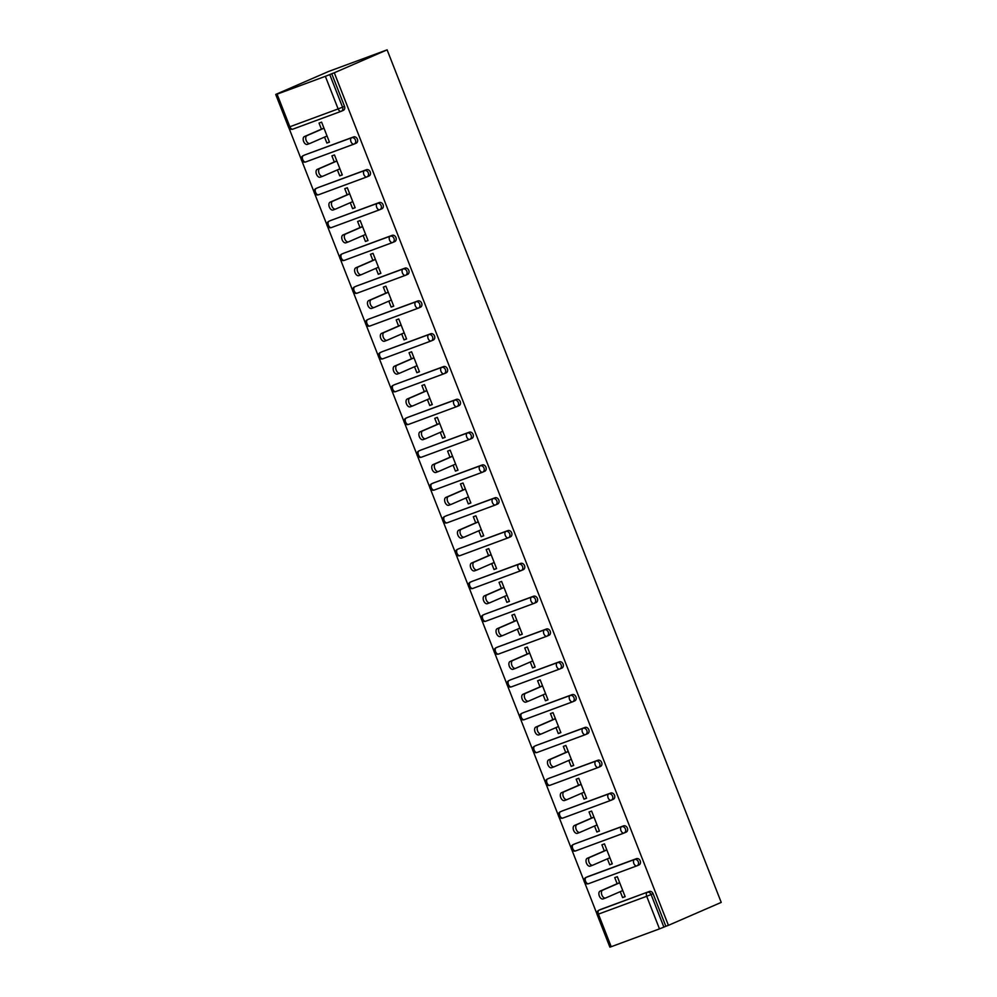 <?xml version="1.0" encoding="UTF-8"?>
<svg xmlns="http://www.w3.org/2000/svg" width="997" height="997" viewBox="0 0 997 997"><rect width="100%" height="100%" fill="white"/><g stroke="black" fill="none" stroke-linecap="round" stroke-linejoin="round"><path stroke-width="1.5" d="M288.544 127.192A3.39 3.39 0 0 0 292.881 129.136A3.39 2.006 69.7 0 1 289.853 126.756L338.133 108.922L325.358 76.333L277.079 94.167L289.853 126.756L288.544 127.192L275.77 94.603L278.337 93.456L275.845 94.553M288.893 127.853L301.219 159.296M301.755 160.654L314.067 192.097M314.603 193.468L326.929 224.898M327.465 226.269L339.778 257.712M340.313 259.07L352.639 290.513M353.175 291.884L365.5 323.327M366.036 324.686L378.349 356.128M378.885 357.499L391.21 388.93M391.746 390.301L404.072 421.743M404.608 423.114L416.92 454.545M417.456 455.916L429.782 487.359M430.318 488.717L442.643 520.16M443.179 521.531L455.492 552.974M456.028 554.332L468.353 585.775M468.889 587.146L481.202 618.576M481.738 619.947L494.063 651.39M494.599 652.761L506.925 684.191M507.461 685.562L519.773 717.005M520.309 718.363L532.635 749.806M533.171 751.177L545.496 782.62M546.032 783.978L558.345 815.421M558.881 816.792L571.206 848.223M571.742 849.594L584.068 881.036M584.603 882.407L596.916 913.838M275.783 94.403L328.599 71.46L387.11 49.85L721.23 902.397L668.414 925.341L334.294 72.781L387.11 49.85M611.198 946.714L659.478 928.88L646.704 896.291L598.424 914.124L611.198 946.714L609.89 947.15L597.116 914.548L598.424 914.124A3.39 2.006 -110.3 0 1 599.035 910.161L649.284 891.48A3.39 2.729 66.5 0 1 653.072 893.686L665.846 926.275L668.414 925.341M653.072 893.686L651.103 894.533L663.877 927.135L665.846 926.275M663.877 927.135L659.478 928.88M617.143 883.728L614.75 877.622L617.317 876.675L625.144 896.664L622.589 897.599L625.082 896.515M620.246 891.642L622.589 897.599M334.294 72.781L331.739 73.728L344.513 106.33A3.39 2.729 66.5 0 1 343.304 110.38A3.39 2.729 66.5 0 1 343.192 110.43L341.448 111.178M600.78 909.401A3.39 2.729 66.5 0 1 600.892 909.351A3.39 2.729 66.5 0 1 601.004 909.301L649.284 891.48M305.07 154.859A3.39 2.729 66.5 0 1 305.182 154.797A3.39 2.729 66.5 0 1 305.294 154.759L353.574 136.925A3.39 2.729 66.5 0 1 357.375 139.131A3.39 2.729 66.5 0 1 356.166 143.182A3.39 2.729 66.5 0 1 356.054 143.232L354.309 143.992M317.931 187.66A3.39 2.729 66.5 0 1 318.043 187.61A3.39 2.729 66.5 0 1 318.155 187.561L366.435 169.727A3.39 2.729 66.5 0 1 370.223 171.933A3.39 2.729 66.5 0 1 369.015 175.995A3.39 2.729 66.5 0 1 368.902 176.033L367.158 176.793M330.78 220.462A3.39 2.729 66.5 0 1 330.892 220.412A3.39 2.729 66.5 0 1 331.004 220.374L379.284 202.541A3.39 2.729 66.5 0 1 383.085 204.746A3.39 2.729 66.5 0 1 381.876 208.797A3.39 2.729 66.5 0 1 381.764 208.847L380.019 209.607M343.641 253.275A3.39 2.729 66.5 0 1 343.753 253.226A3.39 2.729 66.5 0 1 343.865 253.176L392.145 235.342A3.39 2.729 66.5 0 1 395.946 237.548A3.39 2.729 66.5 0 1 394.737 241.61A3.39 2.729 66.5 0 1 394.613 241.648L392.868 242.408M356.502 286.077A3.39 2.729 66.5 0 1 356.614 286.027A3.39 2.729 66.5 0 1 356.727 285.977L405.006 268.143A3.39 2.729 66.5 0 1 408.795 270.361A3.39 2.729 66.5 0 1 407.586 274.412A3.39 2.729 66.5 0 1 407.474 274.462L405.729 275.222M369.351 318.89A3.39 2.729 66.5 0 1 369.463 318.828A3.39 2.729 66.5 0 1 369.575 318.791L417.855 300.957A3.39 2.729 66.5 0 1 421.656 303.163A3.39 2.729 66.5 0 1 420.447 307.213A3.39 2.729 66.5 0 1 420.335 307.263L418.59 308.023M382.212 351.692A3.39 2.729 66.5 0 1 382.325 351.642A3.39 2.729 66.5 0 1 382.437 351.592L430.716 333.758A3.39 2.729 66.5 0 1 434.505 335.977A3.39 2.729 66.5 0 1 433.296 340.027A3.39 2.729 66.5 0 1 433.184 340.077L431.439 340.824M395.074 384.506A3.39 2.729 66.5 0 1 395.173 384.443A3.39 2.729 66.5 0 1 395.298 384.406L443.578 366.572A3.39 2.729 66.5 0 1 447.366 368.778A3.39 2.729 66.5 0 1 446.158 372.828A3.39 2.729 66.5 0 1 446.045 372.878L444.301 373.638M407.923 417.307A3.39 2.729 66.5 0 1 408.035 417.257A3.39 2.729 66.5 0 1 408.147 417.207L456.427 399.373A3.39 2.729 66.5 0 1 460.228 401.579A3.39 2.729 66.5 0 1 459.019 405.642A3.39 2.729 66.5 0 1 458.907 405.679L457.162 406.44M420.784 450.108A3.39 2.729 66.5 0 1 420.896 450.058A3.39 2.729 66.5 0 1 421.008 450.021L469.288 432.187A3.39 2.729 66.5 0 1 473.077 434.393A3.39 2.729 66.5 0 1 471.868 438.443A3.39 2.729 66.5 0 1 471.755 438.493L470.011 439.253M433.633 482.922A3.39 2.729 66.5 0 1 433.745 482.872A3.39 2.729 66.5 0 1 433.857 482.822L482.137 464.988A3.39 2.729 66.5 0 1 485.938 467.194A3.39 2.729 66.5 0 1 484.729 471.257A3.39 2.729 66.5 0 1 484.617 471.294L482.872 472.055M446.494 515.723A3.39 2.729 66.5 0 1 446.606 515.673A3.39 2.729 66.5 0 1 446.718 515.623L494.998 497.79A3.39 2.729 66.5 0 1 498.799 500.008A3.39 2.729 66.5 0 1 497.59 504.058A3.39 2.729 66.5 0 1 497.478 504.108L495.721 504.856M459.355 548.537A3.39 2.729 66.5 0 1 459.467 548.475A3.39 2.729 66.5 0 1 459.58 548.437L507.859 530.603A3.39 2.729 66.5 0 1 511.648 532.809A3.39 2.729 66.5 0 1 510.439 536.86A3.39 2.729 66.5 0 1 510.327 536.909L508.582 537.67M472.204 581.338A3.39 2.729 66.5 0 1 472.316 581.288A3.39 2.729 66.5 0 1 472.428 581.239L520.708 563.405A3.39 2.729 66.5 0 1 524.509 565.623A3.39 2.729 66.5 0 1 523.3 569.673A3.39 2.729 66.5 0 1 523.188 569.723L521.443 570.471M485.065 614.14A3.39 2.729 66.5 0 1 485.178 614.09A3.39 2.729 66.5 0 1 485.29 614.052L533.569 596.218A3.39 2.729 66.5 0 1 537.371 598.424A3.39 2.729 66.5 0 1 536.162 602.475A3.39 2.729 66.5 0 1 536.037 602.524L534.292 603.285M497.927 646.953A3.39 2.729 66.5 0 1 498.039 646.903A3.39 2.729 66.5 0 1 498.151 646.854L546.431 629.02A3.39 2.729 66.5 0 1 550.219 631.226A3.39 2.729 66.5 0 1 549.011 635.288A3.39 2.729 66.5 0 1 548.898 635.326L547.154 636.086M510.776 679.755A3.39 2.729 66.5 0 1 510.888 679.705A3.39 2.729 66.5 0 1 511 679.655L559.28 661.834A3.39 2.729 66.5 0 1 563.081 664.039A3.39 2.729 66.5 0 1 561.872 668.09A3.39 2.729 66.5 0 1 561.76 668.14L560.015 668.9M523.637 712.568A3.39 2.729 66.5 0 1 523.749 712.519A3.39 2.729 66.5 0 1 523.861 712.469L572.141 694.635A3.39 2.729 66.5 0 1 575.93 696.841A3.39 2.729 66.5 0 1 574.721 700.903A3.39 2.729 66.5 0 1 574.608 700.941L572.864 701.701M536.498 745.37A3.39 2.729 66.5 0 1 536.598 745.32A3.39 2.729 66.5 0 1 536.722 745.27L585.002 727.436A3.39 2.729 66.5 0 1 588.791 729.654A3.39 2.729 66.5 0 1 587.582 733.705A3.39 2.729 66.5 0 1 587.47 733.755L585.725 734.502M549.347 778.183A3.39 2.729 66.5 0 1 549.459 778.121A3.39 2.729 66.5 0 1 549.571 778.084L597.851 760.25A3.39 2.729 66.5 0 1 601.652 762.456A3.39 2.729 66.5 0 1 600.443 766.506A3.39 2.729 66.5 0 1 600.331 766.556L598.586 767.316M562.208 810.985A3.39 2.729 66.5 0 1 562.32 810.935A3.39 2.729 66.5 0 1 562.433 810.885L610.712 793.051A3.39 2.729 66.5 0 1 614.501 795.27A3.39 2.729 66.5 0 1 613.292 799.32A3.39 2.729 66.5 0 1 613.18 799.37L611.435 800.117M575.057 843.786A3.39 2.729 66.5 0 1 575.169 843.736A3.39 2.729 66.5 0 1 575.281 843.699L623.561 825.865A3.39 2.729 66.5 0 1 627.362 828.071A3.39 2.729 66.5 0 1 626.153 832.121A3.39 2.729 66.5 0 1 626.041 832.171L624.296 832.931M587.918 876.6A3.39 2.729 66.5 0 1 588.031 876.55A3.39 2.729 66.5 0 1 588.143 876.5L636.422 858.666A3.39 2.729 66.5 0 1 640.224 860.872A3.39 2.729 66.5 0 1 639.015 864.935A3.39 2.729 66.5 0 1 638.903 864.972L637.145 865.732M607.397 858.841L609.728 864.798L612.283 863.851L604.456 843.873L601.901 844.82L604.282 850.915M594.536 826.039L596.867 831.997L599.434 831.049L591.595 811.072L589.04 812.007L591.433 818.113M581.675 793.226L584.018 799.183L586.572 798.236L578.746 778.258L576.179 779.205L578.572 785.3M568.826 760.424L571.156 766.381L573.711 765.434L565.885 745.457L563.33 746.404L565.723 752.498M555.965 727.611L558.295 733.568L560.862 732.621L553.023 712.643L550.469 713.59L552.861 719.697M543.103 694.809L545.446 700.766L548.001 699.819L540.175 679.842L537.62 680.789L540 686.883M530.254 661.996L532.585 667.953L535.14 667.018L527.313 647.028L524.758 647.975L527.151 654.082M517.393 629.194L519.724 635.151L522.291 634.204L514.464 614.227L511.897 615.174L514.29 621.268M504.544 596.393L506.875 602.35L509.43 601.403L501.603 581.425L499.048 582.36L501.429 588.467M491.683 563.579L494.014 569.536L496.581 568.589L488.742 548.612L486.187 549.559L488.58 555.653M478.822 530.778L481.165 536.735L483.719 535.788L475.893 515.81L473.326 516.758L475.719 522.852M465.973 497.964L468.303 503.921L470.858 502.974L463.032 482.997L460.477 483.944L462.857 490.05M453.112 465.163L455.442 471.12L458.009 470.173L450.17 450.195L447.616 451.143L450.008 457.237M440.25 432.349L442.593 438.306L445.148 437.371L437.322 417.394L434.754 418.329L437.147 424.435M427.401 399.548L429.732 405.505L432.287 404.558L424.46 384.58L421.905 385.527L424.298 391.622M414.54 366.746L416.871 372.704L419.438 371.756L411.599 351.779L409.044 352.726L411.437 358.82M401.679 333.933L404.022 339.89L406.577 338.943L398.75 318.965L396.195 319.912L398.576 326.007M388.83 301.131L391.16 307.088L393.715 306.141L385.889 286.164L383.334 287.111L385.727 293.205M375.969 268.318L378.299 274.275L380.866 273.328L373.04 253.35L370.473 254.297L372.866 260.404M363.12 235.516L365.45 241.473L368.005 240.526L360.179 220.549L357.624 221.496L360.004 227.59M350.259 202.703L352.589 208.66L355.156 207.725L347.317 187.748L344.763 188.682L347.155 194.789M337.397 169.901L339.74 175.858L342.295 174.911L334.469 154.934L331.901 155.881L334.294 161.975M324.548 137.1L326.879 143.057L329.434 142.11L321.607 122.133L319.052 123.08L321.433 129.174M331.739 73.728L329.77 74.588L342.544 107.178L344.513 106.33M325.358 76.333L329.77 74.588M275.77 94.603L277.079 94.167M609.728 864.798L612.233 863.714M596.867 831.997L599.371 830.9M584.018 799.183L586.523 798.099M571.156 766.381L573.661 765.285M558.295 733.568L560.8 732.483M545.446 700.766L547.951 699.682M532.585 667.953L535.09 666.868M519.724 635.151L522.229 634.067M506.875 602.35L509.38 601.253M494.014 569.536L496.518 568.452M481.165 536.735L483.657 535.638M468.303 503.921L470.808 502.837M455.442 471.12L457.947 470.036M442.593 438.306L445.098 437.222M429.732 405.505L432.237 404.421M416.871 372.704L419.376 371.607M404.022 339.89L406.527 338.806M391.16 307.088L393.665 306.004M378.299 274.275L380.804 273.19M365.45 241.473L367.955 240.389M352.589 208.66L355.094 207.575M339.74 175.858L342.233 174.774M326.879 143.057L329.384 141.96M605.553 898.023L603.148 898.908A4.175 2.48 -110.3 0 1 603.06 898.945A4.175 2.48 -110.3 0 1 599.309 895.942A4.175 2.48 -110.3 0 1 600.094 891.131L602.649 890.184A4.175 2.48 69.7 0 0 601.876 894.994A4.175 2.48 69.7 0 0 605.628 897.998A4.175 2.48 69.7 0 0 605.702 897.961L622.751 890.558M602.649 890.184L619.698 882.781M600.094 891.131L619.648 882.632M592.692 865.209L590.286 866.106A4.175 2.48 -110.3 0 1 590.212 866.131A4.175 2.48 -110.3 0 1 586.46 863.14A4.175 2.48 -110.3 0 1 587.233 858.317L589.8 857.383A4.175 2.48 69.7 0 0 589.015 862.193A4.175 2.48 69.7 0 0 592.766 865.184A4.175 2.48 69.7 0 0 592.841 865.159L609.89 857.756M589.8 857.383L606.849 849.967M587.233 858.317L606.787 849.83M579.83 832.408L577.425 833.293A4.175 2.48 -110.3 0 1 577.35 833.33A4.175 2.48 -110.3 0 1 573.599 830.327A4.175 2.48 -110.3 0 1 574.384 825.516L576.939 824.569A4.175 2.48 69.7 0 0 576.166 829.379A4.175 2.48 69.7 0 0 579.918 832.383A4.175 2.48 69.7 0 0 579.992 832.345L597.041 824.943M576.939 824.569L593.988 817.166M574.384 825.516L593.938 817.029M566.981 799.606L564.576 800.491A4.175 2.48 -110.3 0 1 564.501 800.516A4.175 2.48 -110.3 0 1 560.75 797.525A4.175 2.48 -110.3 0 1 561.523 792.702L564.078 791.768A4.175 2.48 69.7 0 0 563.305 796.578A4.175 2.48 69.7 0 0 567.056 799.569A4.175 2.48 69.7 0 0 567.131 799.544L584.18 792.141M564.078 791.768L581.139 784.365M561.523 792.702L581.077 784.215M554.12 766.793L551.715 767.678A4.175 2.48 -110.3 0 1 551.64 767.715A4.175 2.48 -110.3 0 1 547.889 764.711A4.175 2.48 -110.3 0 1 548.662 759.901L551.229 758.954A4.175 2.48 69.7 0 0 550.444 763.777A4.175 2.48 69.7 0 0 554.195 766.768A4.175 2.48 69.7 0 0 554.27 766.743L571.331 759.328M551.229 758.954L568.278 751.551M548.662 759.901L568.215 751.414M541.259 733.991L538.854 734.876A4.175 2.48 -110.3 0 1 538.779 734.901A4.175 2.48 -110.3 0 1 535.028 731.91A4.175 2.48 -110.3 0 1 535.813 727.1L538.368 726.152A4.175 2.48 69.7 0 0 537.595 730.963A4.175 2.48 69.7 0 0 541.346 733.966A4.175 2.48 69.7 0 0 541.421 733.929L558.47 726.526M538.368 726.152L555.416 718.75M535.813 727.1L555.366 718.6M528.41 701.178L526.005 702.075A4.175 2.48 -110.3 0 1 525.93 702.1A4.175 2.48 -110.3 0 1 522.179 699.109A4.175 2.48 -110.3 0 1 522.951 694.286L525.506 693.339A4.175 2.48 69.7 0 0 524.734 698.162A4.175 2.48 69.7 0 0 528.485 701.153A4.175 2.48 69.7 0 0 528.56 701.128L545.608 693.725M525.506 693.339L542.567 685.936M522.951 694.286L542.505 685.799M515.549 668.376L513.143 669.261A4.175 2.48 -110.3 0 1 513.069 669.299A4.175 2.48 -110.3 0 1 509.317 666.295A4.175 2.48 -110.3 0 1 510.09 661.485L512.657 660.537A4.175 2.48 69.7 0 0 511.872 665.348A4.175 2.48 69.7 0 0 515.623 668.351A4.175 2.48 69.7 0 0 515.698 668.314L532.759 660.911M512.657 660.537L529.706 653.135M510.09 661.485L529.656 652.985M502.687 635.563L500.295 636.46A4.175 2.48 -110.3 0 1 500.207 636.485A4.175 2.48 -110.3 0 1 496.456 633.494A4.175 2.48 -110.3 0 1 497.241 628.671L499.796 627.736A4.175 2.48 69.7 0 0 499.023 632.547A4.175 2.48 69.7 0 0 502.775 635.538A4.175 2.48 69.7 0 0 502.849 635.513L519.898 628.11M499.796 627.736L516.845 620.321M497.241 628.671L516.795 620.184M489.839 602.761L487.433 603.646A4.175 2.48 -110.3 0 1 487.359 603.683A4.175 2.48 -110.3 0 1 483.607 600.68A4.175 2.48 -110.3 0 1 484.38 595.87L486.947 594.922A4.175 2.48 69.7 0 0 486.162 599.733A4.175 2.48 69.7 0 0 489.913 602.736A4.175 2.48 69.7 0 0 489.988 602.699L507.037 595.296M486.947 594.922L503.996 587.52M484.38 595.87L503.934 587.383M476.977 569.96L474.572 570.845A4.175 2.48 -110.3 0 1 474.497 570.87A4.175 2.48 -110.3 0 1 470.746 567.879A4.175 2.48 -110.3 0 1 471.531 563.068L474.086 562.121A4.175 2.48 69.7 0 0 473.301 566.932A4.175 2.48 69.7 0 0 477.052 569.935A4.175 2.48 69.7 0 0 477.139 569.898L494.188 562.495M474.086 562.121L491.135 554.718M471.531 563.068L491.085 554.569M464.128 537.146L461.723 538.031A4.175 2.48 -110.3 0 1 461.636 538.068A4.175 2.48 -110.3 0 1 457.885 535.065A4.175 2.48 -110.3 0 1 458.67 530.254L461.225 529.307A4.175 2.48 69.7 0 0 460.452 534.13A4.175 2.48 69.7 0 0 464.203 537.121A4.175 2.48 69.7 0 0 464.278 537.096L481.327 529.694M461.225 529.307L478.273 521.905M458.67 530.254L478.224 521.767M451.267 504.345L448.862 505.23A4.175 2.48 -110.3 0 1 448.787 505.255A4.175 2.48 -110.3 0 1 445.036 502.264A4.175 2.48 -110.3 0 1 445.809 497.453L448.376 496.506A4.175 2.48 69.7 0 0 447.591 501.317A4.175 2.48 69.7 0 0 451.342 504.32A4.175 2.48 69.7 0 0 451.417 504.283L468.478 496.88M448.376 496.506L465.425 489.103M445.809 497.453L465.362 488.954M438.406 471.531L436.001 472.428A4.175 2.48 -110.3 0 1 435.926 472.453A4.175 2.48 -110.3 0 1 432.175 469.462A4.175 2.48 -110.3 0 1 432.96 464.639L435.515 463.692A4.175 2.48 69.7 0 0 434.742 468.515A4.175 2.48 69.7 0 0 438.493 471.506A4.175 2.48 69.7 0 0 438.568 471.481L455.617 464.079M435.515 463.692L452.563 456.29M432.96 464.639L452.513 456.152M425.557 438.73L423.152 439.615A4.175 2.48 -110.3 0 1 423.077 439.652A4.175 2.48 -110.3 0 1 419.326 436.649A4.175 2.48 -110.3 0 1 420.098 431.838L422.653 430.891A4.175 2.48 69.7 0 0 421.881 435.701A4.175 2.48 69.7 0 0 425.632 438.705A4.175 2.48 69.7 0 0 425.707 438.668L442.755 431.265M422.653 430.891L439.714 423.488M420.098 431.838L439.652 423.339M412.696 405.916L410.29 406.813A4.175 2.48 -110.3 0 1 410.216 406.838A4.175 2.48 -110.3 0 1 406.464 403.847A4.175 2.48 -110.3 0 1 407.237 399.024L409.804 398.09A4.175 2.48 69.7 0 0 409.019 402.9A4.175 2.48 69.7 0 0 412.77 405.891A4.175 2.48 69.7 0 0 412.845 405.866L429.906 398.464M409.804 398.09L426.853 390.674M407.237 399.024L426.791 390.537M399.834 373.115L397.429 374A4.175 2.48 -110.3 0 1 397.354 374.037A4.175 2.48 -110.3 0 1 393.603 371.034A4.175 2.48 -110.3 0 1 394.388 366.223L396.943 365.276A4.175 2.48 69.7 0 0 396.17 370.086A4.175 2.48 69.7 0 0 399.922 373.09A4.175 2.48 69.7 0 0 399.996 373.052L417.045 365.65M396.943 365.276L413.992 357.873M394.388 366.223L413.942 357.736M386.986 340.313L384.58 341.198A4.175 2.48 -110.3 0 1 384.506 341.223A4.175 2.48 -110.3 0 1 380.754 338.232A4.175 2.48 -110.3 0 1 381.527 333.422L384.082 332.475A4.175 2.48 69.7 0 0 383.309 337.285A4.175 2.48 69.7 0 0 387.06 340.289A4.175 2.48 69.7 0 0 387.135 340.251L404.184 332.848M384.082 332.475L401.143 325.072M381.527 333.422L401.081 324.922M374.124 307.5L371.719 308.385A4.175 2.48 -110.3 0 1 371.644 308.422A4.175 2.48 -110.3 0 1 367.893 305.418A4.175 2.48 -110.3 0 1 368.666 300.608L371.233 299.661A4.175 2.48 69.7 0 0 370.448 304.484A4.175 2.48 69.7 0 0 374.199 307.475A4.175 2.48 69.7 0 0 374.274 307.45L391.335 300.047M371.233 299.661L388.282 292.258M368.666 300.608L388.232 292.121M361.263 274.698L358.87 275.583A4.175 2.48 -110.3 0 1 358.783 275.621A4.175 2.48 -110.3 0 1 355.032 272.617A4.175 2.48 -110.3 0 1 355.817 267.807L358.372 266.86A4.175 2.48 69.7 0 0 357.599 271.67A4.175 2.48 69.7 0 0 361.35 274.674A4.175 2.48 69.7 0 0 361.425 274.636L378.474 267.233M358.372 266.86L375.42 259.457M355.817 267.807L375.37 259.307M348.414 241.885L346.009 242.782A4.175 2.48 -110.3 0 1 345.934 242.807A4.175 2.48 -110.3 0 1 342.183 239.816A4.175 2.48 -110.3 0 1 342.956 234.993L345.523 234.046A4.175 2.48 69.7 0 0 344.738 238.869A4.175 2.48 69.7 0 0 348.489 241.86A4.175 2.48 69.7 0 0 348.564 241.835L365.612 234.432M345.523 234.046L362.572 226.643M342.956 234.993L362.509 226.506M335.553 209.083L333.148 209.968A4.175 2.48 -110.3 0 1 333.073 210.006A4.175 2.48 -110.3 0 1 329.322 207.002A4.175 2.48 -110.3 0 1 330.107 202.192L332.662 201.244A4.175 2.48 69.7 0 0 331.876 206.055A4.175 2.48 69.7 0 0 335.628 209.058A4.175 2.48 69.7 0 0 335.715 209.021L352.764 201.618M332.662 201.244L349.71 193.842M330.107 202.192L349.66 193.705M322.704 176.282L320.299 177.167A4.175 2.48 -110.3 0 1 320.211 177.192A4.175 2.48 -110.3 0 1 316.473 174.201A4.175 2.48 -110.3 0 1 317.245 169.378L319.8 168.443A4.175 2.48 69.7 0 0 319.028 173.254A4.175 2.48 69.7 0 0 322.779 176.245A4.175 2.48 69.7 0 0 322.854 176.22L339.902 168.817M319.8 168.443L336.849 161.028M317.245 169.378L336.799 160.891M309.843 143.468L307.437 144.353A4.175 2.48 -110.3 0 1 307.363 144.391A4.175 2.48 -110.3 0 1 303.611 141.387A4.175 2.48 -110.3 0 1 304.384 136.577L306.951 135.629A4.175 2.48 69.7 0 0 306.166 140.452A4.175 2.48 69.7 0 0 309.917 143.443A4.175 2.48 69.7 0 0 309.992 143.418L327.053 136.003M306.951 135.629L324 128.227M304.384 136.577L323.938 128.09M651.103 894.533L646.704 896.291A3.39 2.006 -110.3 0 1 647.315 892.327A3.39 2.729 -113.5 0 1 651.103 894.533M341.099 111.328L292.944 129.112A3.39 2.006 69.7 0 1 292.881 129.136L341.161 111.303A3.39 2.006 69.7 0 1 338.133 108.922L342.544 107.178A3.39 2.729 66.5 0 1 341.335 111.24A3.39 2.729 66.5 0 1 341.223 111.278A3.39 2.006 69.7 0 1 341.161 111.303A3.39 3.39 0 0 0 341.335 111.24L343.304 110.38M601.004 909.301L599.035 910.161A3.39 2.729 66.5 0 0 598.923 910.211A3.39 3.39 0 0 0 597.116 914.548M636.796 865.882L588.641 883.666A3.39 2.006 69.7 0 1 588.579 883.691L636.859 865.857A3.39 2.006 69.7 0 0 636.921 865.832A3.39 2.729 66.5 0 0 637.046 865.782A3.39 2.729 66.5 0 0 638.254 861.732A3.39 2.729 -113.5 0 0 634.453 859.526L636.422 858.666M588.143 876.5L586.174 877.36A3.39 2.006 -110.3 0 0 585.563 881.311A3.39 2.006 69.7 0 0 588.579 883.691A3.39 3.39 0 0 1 584.254 881.747A3.39 3.39 0 0 1 586.062 877.397A3.39 2.729 66.5 0 1 586.174 877.36L634.453 859.526A3.39 2.006 -110.3 0 0 633.843 863.477A3.39 2.006 69.7 0 0 636.859 865.857A3.39 3.39 0 0 0 637.046 865.782L639.015 864.935M623.948 833.068L575.792 850.852A3.39 2.006 69.7 0 1 575.73 850.877L624.01 833.056A3.39 2.006 69.7 0 0 624.072 833.031A3.39 2.729 66.5 0 0 624.184 832.981A3.39 2.729 66.5 0 0 625.393 828.931A3.39 2.729 -113.5 0 0 621.592 826.712L623.561 825.865M575.281 843.699L621.592 826.712A3.39 2.006 -110.3 0 0 620.981 830.675A3.39 2.006 69.7 0 0 624.01 833.056A3.39 3.39 0 0 0 624.184 832.981L626.153 832.121M611.086 800.267L562.931 818.051A3.39 2.006 69.7 0 1 562.869 818.076L611.149 800.242A3.39 2.006 69.7 0 0 611.211 800.217A3.39 2.729 66.5 0 0 611.323 800.167A3.39 2.729 66.5 0 0 612.532 796.117A3.39 2.729 -113.5 0 0 608.743 793.911L610.712 793.051M562.433 810.885L608.743 793.911A3.39 2.006 -110.3 0 0 608.133 797.862A3.39 2.006 69.7 0 0 611.149 800.242A3.39 3.39 0 0 0 611.323 800.167L613.292 799.32M598.237 767.453L550.082 785.25A3.39 2.006 69.7 0 1 550.02 785.275L598.3 767.441A3.39 2.006 69.7 0 0 598.362 767.416A3.39 2.729 66.5 0 0 598.474 767.366A3.39 2.729 66.5 0 0 599.683 763.316A3.39 2.729 -113.5 0 0 595.882 761.097L597.851 760.25M549.571 778.084L595.882 761.097A3.39 2.006 -110.3 0 0 595.271 765.06A3.39 2.006 69.7 0 0 598.3 767.441A3.39 3.39 0 0 0 598.474 767.366L600.443 766.506M585.376 734.652L537.221 752.436A3.39 2.006 69.7 0 1 537.159 752.461L585.438 734.627A3.39 2.006 69.7 0 0 585.501 734.602A3.39 2.729 66.5 0 0 585.613 734.565A3.39 2.729 66.5 0 0 586.822 730.502A3.39 2.729 -113.5 0 0 583.033 728.296L585.002 727.436M536.722 745.27L583.033 728.296A3.39 2.006 -110.3 0 0 582.422 732.259A3.39 2.006 69.7 0 0 585.438 734.627A3.39 3.39 0 0 0 585.613 734.565L587.582 733.705M572.515 701.851L524.36 719.635A3.39 2.006 69.7 0 1 524.297 719.66L572.577 701.826A3.39 2.006 69.7 0 0 572.639 701.801A3.39 2.729 66.5 0 0 572.752 701.751A3.39 2.729 66.5 0 0 573.96 697.701A3.39 2.729 -113.5 0 0 570.172 695.495L572.141 694.635M523.861 712.469L570.172 695.495A3.39 2.006 -110.3 0 0 569.561 699.445A3.39 2.006 69.7 0 0 572.577 701.826A3.39 3.39 0 0 0 572.752 701.751L574.721 700.903M559.666 669.037L511.511 686.821A3.39 2.006 69.7 0 1 511.449 686.846L559.728 669.012A3.39 2.006 69.7 0 0 559.791 668.987A3.39 2.729 66.5 0 0 559.903 668.95A3.39 2.729 66.5 0 0 561.112 664.887A3.39 2.729 -113.5 0 0 557.311 662.681L559.28 661.834M511 679.655L557.311 662.681A3.39 2.006 -110.3 0 0 556.7 666.644A3.39 2.006 69.7 0 0 559.728 669.012A3.39 3.39 0 0 0 559.903 668.95L561.872 668.09M546.805 636.236L498.65 654.02A3.39 2.006 69.7 0 1 498.587 654.044L546.867 636.211A3.39 2.006 69.7 0 0 546.929 636.186A3.39 2.729 66.5 0 0 547.041 636.136A3.39 2.729 66.5 0 0 548.25 632.086A3.39 2.729 -113.5 0 0 544.462 629.88L546.431 629.02M498.151 646.854L544.462 629.88A3.39 2.006 -110.3 0 0 543.851 633.83A3.39 2.006 69.7 0 0 546.867 636.211A3.39 3.39 0 0 0 547.041 636.136L549.011 635.288M533.943 603.422L485.788 621.218A3.39 2.006 69.7 0 1 485.726 621.243L534.006 603.409A3.39 2.006 69.7 0 0 534.068 603.384A3.39 2.729 66.5 0 0 534.18 603.335A3.39 2.729 66.5 0 0 535.401 599.284A3.39 2.729 -113.5 0 0 531.6 597.066L533.569 596.218M485.29 614.052L531.6 597.066A3.39 2.006 -110.3 0 0 530.99 601.029A3.39 2.006 69.7 0 0 534.006 603.409A3.39 3.39 0 0 0 534.18 603.335L536.162 602.475M521.095 570.62L472.939 588.404A3.39 2.006 69.7 0 1 472.877 588.429L521.157 570.596A3.39 2.006 69.7 0 0 521.219 570.571A3.39 2.729 66.5 0 0 521.331 570.533A3.39 2.729 66.5 0 0 522.54 566.47A3.39 2.729 -113.5 0 0 518.739 564.265L520.708 563.405M472.428 581.239L518.739 564.265A3.39 2.006 -110.3 0 0 518.128 568.215A3.39 2.006 69.7 0 0 521.157 570.596A3.39 3.39 0 0 0 521.331 570.533L523.3 569.673M508.233 537.807L460.078 555.603A3.39 2.006 69.7 0 1 460.016 555.628L508.296 537.794A3.39 2.006 69.7 0 0 508.358 537.769A3.39 2.729 66.5 0 0 508.47 537.719A3.39 2.729 66.5 0 0 509.679 533.669A3.39 2.729 -113.5 0 0 505.89 531.463L507.859 530.603M459.58 548.437L505.89 531.463A3.39 2.006 -110.3 0 0 505.28 535.414A3.39 2.006 69.7 0 0 508.296 537.794A3.39 3.39 0 0 0 508.47 537.719L510.439 536.86M495.372 505.005L447.217 522.789A3.39 2.006 69.7 0 1 447.155 522.814L495.447 504.981A3.39 2.006 69.7 0 0 495.497 504.956A3.39 2.729 66.5 0 0 495.621 504.918A3.39 2.729 66.5 0 0 496.83 500.855A3.39 2.729 -113.5 0 0 493.029 498.65L494.998 497.79M446.718 515.623L493.029 498.65A3.39 2.006 -110.3 0 0 492.418 502.613A3.39 2.006 69.7 0 0 495.447 504.981A3.39 3.39 0 0 0 495.621 504.918L497.59 504.058M482.523 472.204L434.368 489.988A3.39 2.006 69.7 0 1 434.306 490.013L482.585 472.179A3.39 2.006 69.7 0 0 482.648 472.154A3.39 2.729 66.5 0 0 482.76 472.104A3.39 2.729 66.5 0 0 483.969 468.054A3.39 2.729 -113.5 0 0 480.168 465.848L482.137 464.988M433.857 482.822L480.168 465.848A3.39 2.006 -110.3 0 0 479.557 469.799A3.39 2.006 69.7 0 0 482.585 472.179A3.39 3.39 0 0 0 482.76 472.104L484.729 471.257M469.662 439.39L421.507 457.174A3.39 2.006 69.7 0 1 421.444 457.199L469.724 439.365A3.39 2.006 69.7 0 0 469.786 439.341A3.39 2.729 66.5 0 0 469.899 439.303A3.39 2.729 66.5 0 0 471.107 435.253A3.39 2.729 -113.5 0 0 467.319 433.034L469.288 432.187M421.008 450.021L467.319 433.034A3.39 2.006 -110.3 0 0 466.708 436.998A3.39 2.006 69.7 0 0 469.724 439.365A3.39 3.39 0 0 0 469.899 439.303L471.868 438.443M456.813 406.589L408.658 424.373A3.39 2.006 69.7 0 1 408.596 424.398L456.875 406.564A3.39 2.006 69.7 0 0 456.938 406.539A3.39 2.729 66.5 0 0 457.05 406.489A3.39 2.729 66.5 0 0 458.259 402.439A3.39 2.729 -113.5 0 0 454.458 400.233L456.427 399.373M408.147 417.207L454.458 400.233A3.39 2.006 -110.3 0 0 453.847 404.184A3.39 2.006 69.7 0 0 456.875 406.564A3.39 3.39 0 0 0 457.05 406.489L459.019 405.642M443.952 373.775L395.797 391.572A3.39 2.006 69.7 0 1 395.734 391.597L444.014 373.763A3.39 2.006 69.7 0 0 444.076 373.738A3.39 2.729 66.5 0 0 444.188 373.688A3.39 2.729 66.5 0 0 445.397 369.638A3.39 2.729 -113.5 0 0 441.609 367.419L443.578 366.572M395.298 384.406L441.609 367.419A3.39 2.006 -110.3 0 0 440.998 371.383A3.39 2.006 69.7 0 0 444.014 373.763A3.39 3.39 0 0 0 444.188 373.688L446.158 372.828M431.09 340.974L382.935 358.758A3.39 2.006 69.7 0 1 382.873 358.783L431.153 340.949A3.39 2.006 69.7 0 0 431.215 340.924A3.39 2.729 66.5 0 0 431.327 340.887A3.39 2.729 66.5 0 0 432.536 336.824A3.39 2.729 -113.5 0 0 428.747 334.618L430.716 333.758M382.437 351.592L428.747 334.618A3.39 2.006 -110.3 0 0 428.137 338.569A3.39 2.006 69.7 0 0 431.153 340.949A3.39 3.39 0 0 0 431.327 340.887L433.296 340.027M418.242 308.16L370.086 325.957A3.39 2.006 69.7 0 1 370.024 325.982L418.304 308.148A3.39 2.006 69.7 0 0 418.366 308.123A3.39 2.729 66.5 0 0 418.478 308.073A3.39 2.729 66.5 0 0 419.687 304.023A3.39 2.729 -113.5 0 0 415.886 301.817L417.855 300.957M369.575 318.791L415.886 301.817A3.39 2.006 -110.3 0 0 415.275 305.767A3.39 2.006 69.7 0 0 418.304 308.148A3.39 3.39 0 0 0 418.478 308.073L420.447 307.213M405.38 275.359L357.225 293.143A3.39 2.006 69.7 0 1 357.163 293.168L405.443 275.334A3.39 2.006 69.7 0 0 405.505 275.309A3.39 2.729 66.5 0 0 405.617 275.272A3.39 2.729 66.5 0 0 406.826 271.209A3.39 2.729 -113.5 0 0 403.037 269.003L405.006 268.143M356.727 285.977L403.037 269.003A3.39 2.006 -110.3 0 0 402.427 272.966A3.39 2.006 69.7 0 0 405.443 275.334A3.39 3.39 0 0 0 405.617 275.272L407.586 274.412M392.519 242.558L344.364 260.342A3.39 2.006 69.7 0 1 344.301 260.367L392.581 242.533A3.39 2.006 69.7 0 0 392.644 242.508A3.39 2.729 66.5 0 0 392.768 242.458A3.39 2.729 66.5 0 0 393.977 238.408A3.39 2.729 -113.5 0 0 390.176 236.202L392.145 235.342M343.865 253.176L390.176 236.202A3.39 2.006 -110.3 0 0 389.565 240.152A3.39 2.006 69.7 0 0 392.581 242.533A3.39 3.39 0 0 0 392.768 242.458L394.737 241.61M379.67 209.744L331.515 227.528A3.39 2.006 69.7 0 1 331.453 227.553L379.732 209.731A3.39 2.006 69.7 0 0 379.795 209.706A3.39 2.729 66.5 0 0 379.907 209.657A3.39 2.729 66.5 0 0 381.116 205.606A3.39 2.729 -113.5 0 0 377.315 203.388L379.284 202.541M331.004 220.374L377.315 203.388A3.39 2.006 -110.3 0 0 376.704 207.351A3.39 2.006 69.7 0 0 379.732 209.731A3.39 3.39 0 0 0 379.907 209.657L381.876 208.797M366.809 176.943L318.654 194.727A3.39 2.006 69.7 0 1 318.591 194.751L366.871 176.918A3.39 2.006 69.7 0 0 366.933 176.893A3.39 2.729 66.5 0 0 367.046 176.843A3.39 2.729 66.5 0 0 368.254 172.793A3.39 2.729 -113.5 0 0 364.466 170.587L366.435 169.727M318.155 187.561L364.466 170.587A3.39 2.006 -110.3 0 0 363.855 174.537A3.39 2.006 69.7 0 0 366.871 176.918A3.39 3.39 0 0 0 367.046 176.843L369.015 175.995M353.947 144.129L305.792 161.925A3.39 2.006 69.7 0 1 305.73 161.95L354.022 144.116A3.39 2.006 69.7 0 0 354.072 144.091A3.39 2.729 66.5 0 0 354.197 144.042A3.39 2.729 66.5 0 0 355.406 139.991A3.39 2.729 -113.5 0 0 351.605 137.773L353.574 136.925M305.294 154.759L351.605 137.773A3.39 2.006 -110.3 0 0 350.994 141.736A3.39 2.006 69.7 0 0 354.022 144.116A3.39 3.39 0 0 0 354.197 144.042L356.166 143.182M572.702 848.509A3.39 2.006 69.7 0 0 575.73 850.877A3.39 3.39 0 0 1 571.393 848.946A3.39 3.39 0 0 1 573.2 844.596A3.39 2.729 66.5 0 1 573.312 844.546A3.39 2.006 -110.3 0 0 572.702 848.509M559.853 815.696A3.39 2.006 69.7 0 0 562.869 818.076A3.39 3.39 0 0 1 558.544 816.132A3.39 3.39 0 0 1 560.351 811.782A3.39 2.729 66.5 0 1 560.464 811.745A3.39 2.006 -110.3 0 0 559.853 815.696M546.992 782.894A3.39 2.006 69.7 0 0 550.02 785.275A3.39 3.39 0 0 1 545.683 783.33A3.39 3.39 0 0 1 547.49 778.981A3.39 2.729 66.5 0 1 547.602 778.931A3.39 2.006 -110.3 0 0 546.992 782.894M534.13 750.08A3.39 2.006 69.7 0 0 537.159 752.461A3.39 3.39 0 0 1 532.822 750.517A3.39 3.39 0 0 1 534.629 746.18A3.39 2.729 66.5 0 1 534.741 746.13A3.39 2.006 -110.3 0 0 534.13 750.08M521.281 717.279A3.39 2.006 69.7 0 0 524.297 719.66A3.39 3.39 0 0 1 519.973 717.715A3.39 3.39 0 0 1 521.78 713.366A3.39 2.729 66.5 0 1 521.892 713.329A3.39 2.006 -110.3 0 0 521.281 717.279M508.42 684.478A3.39 2.006 69.7 0 0 511.449 686.846A3.39 3.39 0 0 1 507.112 684.902A3.39 3.39 0 0 1 508.919 680.565A3.39 2.729 66.5 0 1 509.031 680.515A3.39 2.006 -110.3 0 0 508.42 684.478M495.571 651.664A3.39 2.006 69.7 0 0 498.587 654.044A3.39 3.39 0 0 1 494.263 652.1A3.39 3.39 0 0 1 496.057 647.751A3.39 2.729 66.5 0 1 496.182 647.714A3.39 2.006 -110.3 0 0 495.571 651.664M482.71 618.863A3.39 2.006 69.7 0 0 485.726 621.243A3.39 3.39 0 0 1 481.401 619.299A3.39 3.39 0 0 1 483.209 614.95A3.39 2.729 66.5 0 1 483.321 614.9A3.39 2.006 -110.3 0 0 482.71 618.863M469.849 586.049A3.39 2.006 69.7 0 0 472.877 588.429A3.39 3.39 0 0 1 468.54 586.485A3.39 3.39 0 0 1 470.347 582.148A3.39 2.729 66.5 0 1 470.459 582.098A3.39 2.006 -110.3 0 0 469.849 586.049M457 553.248A3.39 2.006 69.7 0 0 460.016 555.628A3.39 3.39 0 0 1 455.691 553.684A3.39 3.39 0 0 1 457.498 549.335A3.39 2.729 66.5 0 1 457.611 549.285A3.39 2.006 -110.3 0 0 457 553.248M444.139 520.434A3.39 2.006 69.7 0 0 447.155 522.814A3.39 3.39 0 0 1 442.83 520.87A3.39 3.39 0 0 1 444.637 516.533A3.39 2.729 66.5 0 1 444.749 516.483A3.39 2.006 -110.3 0 0 444.139 520.434M431.277 487.633A3.39 2.006 69.7 0 0 434.306 490.013A3.39 3.39 0 0 1 429.969 488.069A3.39 3.39 0 0 1 431.776 483.719A3.39 2.729 66.5 0 1 431.888 483.682A3.39 2.006 -110.3 0 0 431.277 487.633M418.428 454.831A3.39 2.006 69.7 0 0 421.444 457.199A3.39 3.39 0 0 1 417.12 455.268A3.39 3.39 0 0 1 418.927 450.918A3.39 2.729 66.5 0 1 419.039 450.868A3.39 2.006 -110.3 0 0 418.428 454.831M405.567 422.018A3.39 2.006 69.7 0 0 408.596 424.398A3.39 3.39 0 0 1 404.259 422.454A3.39 3.39 0 0 1 406.066 418.104A3.39 2.729 66.5 0 1 406.178 418.067A3.39 2.006 -110.3 0 0 405.567 422.018M392.718 389.216A3.39 2.006 69.7 0 0 395.734 391.597A3.39 3.39 0 0 1 391.397 389.653A3.39 3.39 0 0 1 393.204 385.303A3.39 2.729 66.5 0 1 393.317 385.253A3.39 2.006 -110.3 0 0 392.718 389.216M379.857 356.403A3.39 2.006 69.7 0 0 382.873 358.783A3.39 3.39 0 0 1 378.548 356.839A3.39 3.39 0 0 1 380.356 352.502A3.39 2.729 66.5 0 1 380.468 352.452A3.39 2.006 -110.3 0 0 379.857 356.403M366.996 323.601A3.39 2.006 69.7 0 0 370.024 325.982A3.39 3.39 0 0 1 365.687 324.037A3.39 3.39 0 0 1 367.494 319.688A3.39 2.729 66.5 0 1 367.606 319.638A3.39 2.006 -110.3 0 0 366.996 323.601M354.147 290.8A3.39 2.006 69.7 0 0 357.163 293.168A3.39 3.39 0 0 1 352.838 291.224A3.39 3.39 0 0 1 354.633 286.887A3.39 2.729 66.5 0 1 354.758 286.837A3.39 2.006 -110.3 0 0 354.147 290.8M341.286 257.986A3.39 2.006 69.7 0 0 344.301 260.367A3.39 3.39 0 0 1 339.977 258.422A3.39 3.39 0 0 1 341.784 254.073A3.39 2.729 66.5 0 1 341.896 254.036A3.39 2.006 -110.3 0 0 341.286 257.986M328.424 225.185A3.39 2.006 69.7 0 0 331.453 227.553A3.39 3.39 0 0 1 327.116 225.621A3.39 3.39 0 0 1 328.923 221.272A3.39 2.729 66.5 0 1 329.035 221.222A3.39 2.006 -110.3 0 0 328.424 225.185M315.575 192.371A3.39 2.006 69.7 0 0 318.591 194.751A3.39 3.39 0 0 1 314.267 192.807A3.39 3.39 0 0 1 316.074 188.458A3.39 2.729 66.5 0 1 316.186 188.421A3.39 2.006 -110.3 0 0 315.575 192.371M302.714 159.57A3.39 2.006 69.7 0 0 305.73 161.95A3.39 3.39 0 0 1 301.406 160.006A3.39 3.39 0 0 1 303.213 155.657A3.39 2.729 66.5 0 1 303.325 155.607A3.39 2.006 -110.3 0 0 302.714 159.57M600.892 909.351L598.923 910.211M588.031 876.55L586.062 877.397M575.169 843.736L573.2 844.596M562.32 810.935L560.351 811.782M549.459 778.121L547.49 778.981M536.598 745.32L534.629 746.18M523.749 712.519L521.78 713.366M510.888 679.705L508.919 680.565M498.039 646.903L496.057 647.751M485.178 614.09L483.209 614.95M472.316 581.288L470.347 582.148M459.467 548.475L457.498 549.335M446.606 515.673L444.637 516.533M433.745 482.872L431.776 483.719M420.896 450.058L418.927 450.918M408.035 417.257L406.066 418.104M395.173 384.443L393.204 385.303M382.325 351.642L380.356 352.502M369.463 318.828L367.494 319.688M356.614 286.027L354.633 286.887M343.753 253.226L341.784 254.073M330.892 220.412L328.923 221.272M318.043 187.61L316.074 188.458M305.182 154.797L303.213 155.657M603.06 898.945L605.628 897.998M590.212 866.131L592.766 865.184M577.35 833.33L579.918 832.383M564.501 800.516L567.056 799.569M551.64 767.715L554.195 766.768M538.779 734.901L541.346 733.966M525.93 702.1L528.485 701.153M513.069 669.299L515.623 668.351M500.207 636.485L502.775 635.538M487.359 603.683L489.913 602.736M474.497 570.87L477.052 569.935M461.636 538.068L464.203 537.121M448.787 505.255L451.342 504.32M435.926 472.453L438.493 471.506M423.077 439.652L425.632 438.705M410.216 406.838L412.77 405.891M397.354 374.037L399.922 373.09M384.506 341.223L387.06 340.289M371.644 308.422L374.199 307.475M358.783 275.621L361.35 274.674M345.934 242.807L348.489 241.86M333.073 210.006L335.628 209.058M320.211 177.192L322.779 176.245M307.363 144.391L309.917 143.443"/></g></svg>
